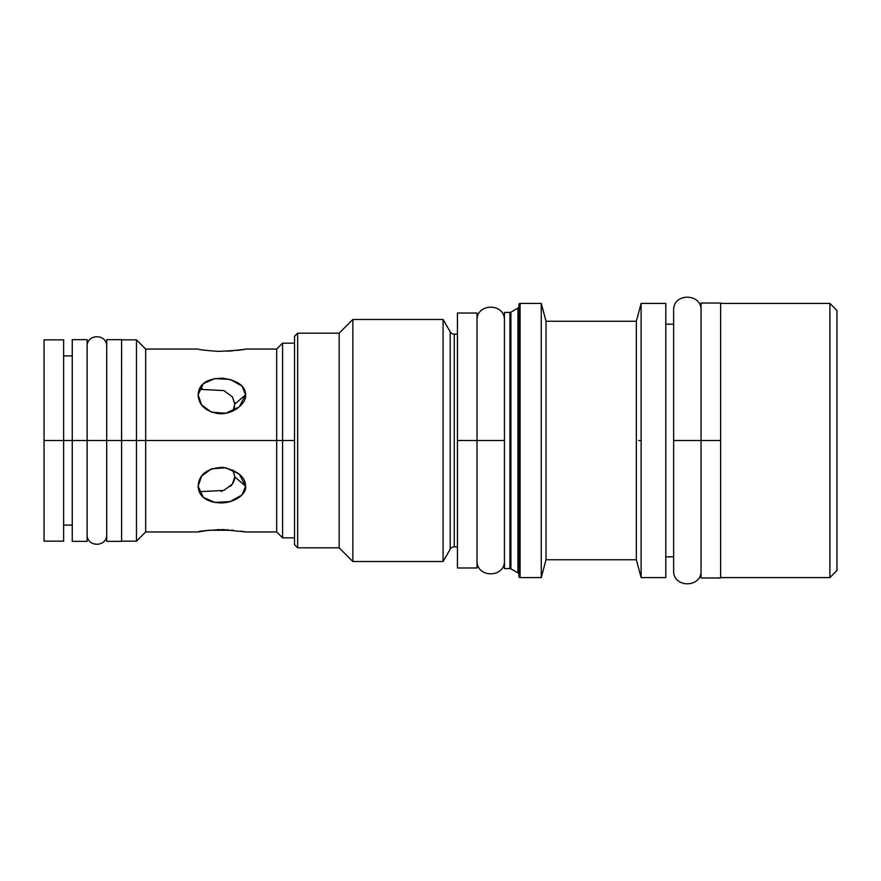 <?xml version="1.0" encoding="UTF-8"?>
<svg xmlns="http://www.w3.org/2000/svg" width="881" height="881" viewBox="0 0 881 881"><rect width="100%" height="100%" fill="white"/><g stroke="black" fill="none" stroke-linecap="round" stroke-linejoin="round"><path stroke-width="1.32" d="M72.253 525.098L63.63 525.098L63.63 339.846L44.05 339.846L44.05 541.154L44.05 440.5L72.253 440.5L63.63 440.5L72.253 440.5L63.63 440.5L63.63 541.154L44.05 541.154L44.05 440.5L63.63 440.5L63.63 355.902L72.253 355.902L72.253 440.5L136.478 440.5L136.478 339.846L121.6 339.846M245.601 349.052C244.885 349.768 235.888 350.55 218.62 351.376C205.482 350.451 198.654 349.669 198.115 349.052C198.654 349.669 205.482 350.451 218.62 351.376C235.888 350.55 244.885 349.768 245.601 349.052L276.689 349.052L282.57 343.172L282.57 440.5L276.689 440.5L276.689 349.052L276.689 440.5L145.684 440.5L145.684 531.948L136.478 541.154L136.478 339.846L145.684 349.052L145.684 440.5L121.567 440.5L121.6 352.18M294.507 343.172L282.57 343.172L282.57 440.5L294.507 440.5L282.57 440.5L282.57 537.828L282.57 440.5L136.478 440.5L145.684 440.5L136.478 440.5L136.478 541.154L121.6 541.154M241.967 349.647L227.397 351.2M230.117 351.023L232.958 350.781M236.306 350.418L238.211 350.186M198.115 394.776C198.919 383.841 207.167 378.312 222.849 378.213C237.892 380.592 245.469 386.109 245.601 394.776C246.933 402.386 233.85 414.94 218.62 413.685C205.482 411.372 198.654 405.062 198.115 394.776L203.335 383.62L214.755 378.61L230.095 379.403L241.967 386.021L245.601 394.776L234.864 404.082L232.32 396.78L223.84 390.58L199.183 389.314L223.84 390.58L232.32 396.78L234.864 404.082L232.87 411.009L234.864 404.082L245.601 394.776L239.236 406.934L225.767 413.266L211.385 412.132L201.606 404.897L198.115 394.776M236.846 408.762L238.663 407.407M198.115 349.052L145.684 349.052L145.684 440.5L276.689 440.5L145.684 440.5L145.684 531.948L198.115 531.948C198.919 531.067 207.167 530.296 222.849 529.635L245.601 531.948L222.849 529.635C207.167 530.296 198.919 531.067 198.115 531.948L208.577 530.241L233.575 530.285M282.57 440.5L276.689 440.5L276.689 531.948L276.689 440.5L294.507 440.5L282.57 440.5M234.864 476.918L232.309 484.22L223.84 490.42L199.183 491.686L223.84 490.42L232.309 484.22L234.864 476.918L245.601 486.224L241.967 494.979L230.095 501.597L214.755 502.39L203.335 497.38L198.115 486.224C198.919 474.407 207.167 468.119 222.849 467.348C237.892 470.806 245.469 477.095 245.601 486.224C246.933 494.131 233.85 503.866 218.62 502.809C205.482 501.421 198.654 495.893 198.115 486.224L201.606 476.103L211.385 468.868L225.767 467.734L239.236 474.066L245.601 486.224L234.864 476.918L232.87 469.991L234.864 477.006M240.491 531.133L244.268 531.717M233.498 530.274L232.353 530.164M228.267 529.855L226.935 529.778M224.281 529.668L221.913 529.613M219.259 529.613L217.376 529.646M222.64 502.798L223.389 502.754M44.05 440.5L63.63 440.5L44.05 440.5M243.332 349.438L244.103 349.305M221.935 491.169L221.109 491.444M205.835 499.197L208.103 500.397M209.81 501.091L210.988 501.487M212.651 501.95L215.515 502.511M450.202 331.818A4.702 4.702 0 0 0 454.277 334.163L457.437 334.163L454.277 334.163A4.702 4.702 0 0 1 450.202 331.818L450.202 549.182L450.202 331.818L443.088 319.484L450.202 331.818L443.088 319.484L352.863 319.484L339.163 333.183L297.646 333.183L294.507 336.322L294.507 544.678L297.646 547.817L294.507 544.678L297.646 547.817L339.163 547.817L297.646 547.817L297.646 333.183L297.646 547.817L339.163 547.817L352.863 561.516L339.163 547.817L339.163 333.183L339.163 547.817L352.863 561.516L443.088 561.516L352.863 561.516L352.863 319.484L352.863 561.516L443.088 561.516L450.202 549.182L443.088 561.516L443.088 319.484L443.088 561.516L450.202 549.182A4.702 4.702 180 0 1 454.277 546.837L457.437 546.837L454.277 546.837L454.277 334.163L454.277 546.837L457.437 546.837M829.902 577.584L829.902 303.416L829.902 369.271L829.902 303.416L836.95 310.475L836.95 570.525L829.902 577.584L829.902 511.729L829.902 577.584L720.625 577.584L829.902 577.584L836.95 570.525L836.95 310.475L829.902 303.416L829.902 577.584L720.625 577.584M518.931 304.595L518.931 361.783L518.931 304.595A1.178 1.178 0 0 1 520.098 303.416L541.253 303.416L541.253 577.584L520.098 577.584L520.098 303.416L541.253 303.416L541.253 577.584L520.098 577.584L520.098 303.416A1.178 1.178 0 0 0 518.931 304.595L518.931 576.405A1.178 1.178 0 0 0 520.098 577.584A1.178 1.178 0 0 1 518.931 576.405L520.109 577.584L541.253 577.584L546.033 559.754L541.253 577.584L546.033 559.754L636.346 559.754L546.033 559.754L546.033 321.246L541.253 303.416L520.098 303.416M518.931 576.405L518.931 519.217L518.931 576.405L520.109 577.584M504.439 312.425L504.439 361.783L504.439 312.425L509.923 312.425L509.923 568.575L509.923 312.425L504.439 312.425L509.923 312.425A1.96 1.96 0 0 0 510.903 312.171L517.951 308.097L510.903 312.171L510.903 568.829L517.951 572.903A1.96 1.96 180 0 1 518.931 574.599A1.96 1.96 180 0 0 517.951 572.903L517.951 308.097L510.903 312.171L510.903 568.829A1.96 1.96 0 0 0 509.923 568.575L504.439 568.575L509.923 568.575L504.439 568.575L504.439 312.425L504.439 568.575M443.088 319.484L443.088 361.783L443.088 319.484L352.863 319.484L352.863 354.338L352.863 319.484L339.163 333.183L297.646 333.183L294.507 336.322L297.646 333.183L339.163 333.183L352.863 319.484L443.088 319.484M443.088 519.217L443.088 561.516L443.088 519.217M352.863 526.662L352.863 561.516L352.863 526.662M294.507 336.322L294.507 544.678M720.625 443.738L720.625 577.958L720.625 440.5L708.875 440.5L720.625 440.5L708.875 440.5L720.625 440.5L720.625 303.042L720.625 437.262M468.604 440.5L465.267 440.5L468.604 440.5M450.202 549.182A4.702 4.702 180 0 1 454.277 546.837M636.346 321.246L546.033 321.246L546.033 559.754L636.346 559.754L641.126 577.584L641.126 519.217L641.126 577.584L636.346 559.754L636.346 321.246L636.346 559.754L641.126 577.584L665.794 577.584L641.126 577.584L641.126 303.416L636.346 321.246L546.033 321.246L541.253 303.416L546.033 321.246L636.346 321.246L641.126 303.416L636.346 321.246M673.635 324.175L665.794 324.175L673.635 324.175L673.635 310.475L673.635 324.175L665.794 324.175L665.794 303.416L641.126 303.416L641.126 577.584L665.794 577.584L665.794 303.416L641.126 303.416L665.794 303.416L665.794 577.584M638.692 440.5L641.126 440.5L638.692 440.5M517.951 308.097A1.96 1.96 0 0 0 518.931 306.401A1.96 1.96 0 0 1 517.951 308.097L517.951 572.903M509.923 568.575A1.96 1.96 0 0 1 510.903 568.829M509.923 312.425A1.96 1.96 0 0 0 510.903 312.171M639.749 440.5L641.126 440.5L639.749 440.5M477.017 546.837L477.017 440.5L504.439 440.5L477.017 440.5L504.439 440.5L477.017 440.5L477.017 330.254M454.277 334.163L457.437 334.163L457.437 328.217L457.437 440.5L477.017 440.5L477.017 567.981L457.437 567.981L457.437 440.5L477.017 440.5L477.017 313.019L457.437 313.019L457.437 550.746M701.045 324.175L701.045 440.5L720.625 440.5L720.625 577.969L701.045 577.969L701.045 440.5L720.625 440.5L704.965 440.5L720.625 440.5L720.625 303.031L701.045 303.031L701.045 440.5L673.635 440.5L673.635 570.392L673.635 440.5L701.045 440.5L673.635 440.5L673.635 570.392L673.635 440.5L701.045 440.5L701.045 560.734M673.635 570.525L673.635 556.825L665.794 556.825L673.635 556.825L673.635 570.525C672.82 588.211 701.86 588.211 701.045 570.525L701.045 570.525M673.635 440.5L673.635 310.608L673.635 440.5M121.6 525.098L121.6 440.5L121.6 541.352L106.711 541.352L106.711 440.5L121.6 440.5L121.6 339.648L106.711 339.648L106.711 440.5L87.131 440.5L87.131 534.734C86.867 547.354 106.909 547.464 106.711 534.734L106.711 440.5L94.972 440.5L106.711 440.5L98.87 440.5L106.711 440.5L106.711 346.266C106.909 333.536 86.867 333.646 87.131 346.266L87.131 352.18M106.711 355.902L106.711 528.82M87.131 525.098L87.131 440.5L87.131 541.352L72.253 541.352L72.253 440.5L87.131 440.5L87.131 339.648L72.253 339.648L72.253 528.82M829.902 303.416L720.625 303.416M665.794 324.175L665.794 303.416M234.72 478.713L233.311 482.722M231.89 484.748L230.183 486.51M234.599 406.559L234.302 407.76M199.69 389.149L202.19 388.488M234.731 402.353L234.82 403.08M94.972 440.5L87.131 440.5L94.972 440.5M673.635 556.825L665.794 556.825M294.507 537.828L282.57 537.828L276.689 531.948L245.601 531.948M477.028 560.547L477.028 560.536C476.203 578.222 505.254 578.222 504.439 560.536L504.439 560.547M504.439 320.453L504.439 320.464C505.254 302.778 476.203 302.778 477.028 320.464M701.045 310.475L701.045 310.475C701.86 292.789 672.82 292.789 673.635 310.475L673.635 310.475"/></g></svg>
